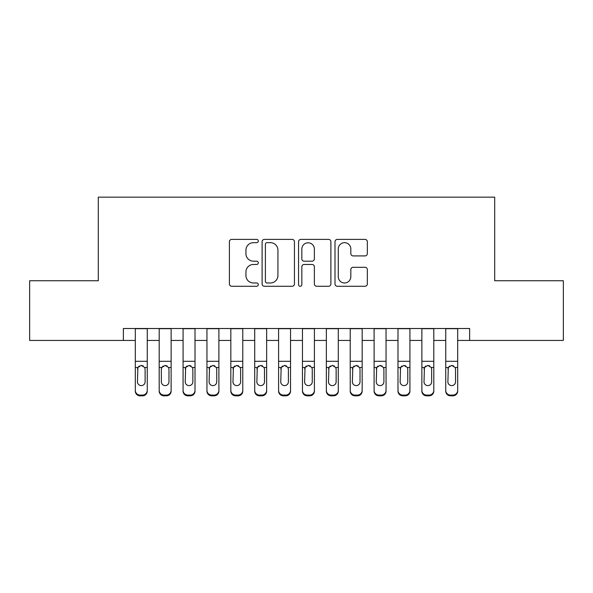 <?xml version="1.0" encoding="UTF-8"?>
<svg xmlns="http://www.w3.org/2000/svg" width="593" height="593" viewBox="0 0 593 593"><rect width="100%" height="100%" fill="white"/><g stroke="black" fill="none" stroke-linecap="round" stroke-linejoin="round"><path stroke-width="0.89" d="M258.296 241.032A1.638 1.638 0 0 0 256.65 239.394L231.752 239.394A2.342 2.342 0 0 0 229.409 241.736L229.409 283.928A2.342 2.342 0 0 0 231.752 286.271L256.65 286.271A1.638 1.638 0 0 0 258.296 284.625A1.638 1.638 0 0 0 256.65 282.987L253.433 282.987A7.501 7.501 0 0 1 245.932 275.486L245.932 271.972A7.501 7.501 0 0 1 253.433 264.471L256.65 264.471A1.638 1.638 0 0 0 258.296 262.832A1.638 1.638 0 0 0 256.65 261.187L253.433 261.187A7.501 7.501 0 0 1 245.932 253.693L245.932 250.172A7.501 7.501 0 0 1 253.433 242.67L256.65 242.67A1.638 1.638 0 0 0 258.296 241.032M364.999 255.917A2.342 2.342 0 0 0 367.341 253.574L367.341 241.736A2.342 2.342 0 0 0 364.999 239.394L337.343 239.394A2.342 2.342 0 0 0 335.001 241.736L335.001 283.928A2.342 2.342 0 0 0 337.343 286.271L364.999 286.271A2.342 2.342 0 0 0 367.341 283.928L367.341 269.63A2.342 2.342 0 0 0 364.999 267.287L353.161 267.287A2.342 2.342 0 0 0 350.819 269.63L350.819 276.716A6.271 6.271 0 0 1 344.548 282.987A6.271 6.271 0 0 1 338.277 276.716L338.277 248.941A6.271 6.271 0 0 1 344.548 242.67A6.271 6.271 0 0 1 350.819 248.941L350.819 253.574A2.342 2.342 0 0 0 353.161 255.917L364.999 255.917M123.374 340.441L29.65 340.441L29.65 280.741L98.305 280.741L98.305 197.165L494.695 197.165L494.695 280.741L563.35 280.741L563.35 340.441L469.626 340.441L469.626 328.5L123.374 328.5L123.374 340.441L135.315 340.441M294.447 241.736A2.342 2.342 0 0 0 292.104 239.394L264.448 239.394A2.342 2.342 0 0 0 262.106 241.736L262.106 283.928A2.342 2.342 0 0 0 264.448 286.271L292.104 286.271A2.342 2.342 0 0 0 294.447 283.928L294.447 241.736M300.896 239.394L328.552 239.394A2.342 2.342 0 0 1 330.894 241.736L330.894 283.928A2.342 2.342 0 0 1 328.552 286.271L316.714 286.271A2.342 2.342 0 0 1 314.372 283.928L314.372 266.813A2.342 2.342 0 0 0 312.029 264.471L304.179 264.471A2.342 2.342 0 0 0 301.83 266.813L301.83 284.625A1.638 1.638 0 0 1 300.191 286.271A1.638 1.638 0 0 1 298.553 284.625L298.553 241.736A2.342 2.342 0 0 1 300.896 239.394M147.257 340.441L159.198 340.441M171.132 340.441L183.074 340.441M195.015 340.441L206.95 340.441M218.891 340.441L230.833 340.441M242.774 340.441L254.708 340.441M266.65 340.441L278.591 340.441M290.533 340.441L302.467 340.441M314.409 340.441L326.35 340.441M338.292 340.441L350.226 340.441M362.167 340.441L374.109 340.441M386.05 340.441L397.985 340.441M409.926 340.441L421.868 340.441M433.802 340.441L445.743 340.441M457.685 340.441L469.626 340.441M267.028 242.67A1.638 1.638 0 0 0 265.382 244.316L265.382 281.349A1.638 1.638 0 0 0 267.028 282.987L270.423 282.987A7.501 7.501 0 0 0 277.924 275.486L277.924 250.172A7.501 7.501 0 0 0 270.423 242.67L267.028 242.67M314.372 249.06A6.271 6.271 0 0 0 308.101 242.789A6.271 6.271 0 0 0 301.83 249.06L301.83 258.844A2.342 2.342 0 0 0 304.179 261.187L312.029 261.187A2.342 2.342 0 0 0 314.372 258.844L314.372 249.06M135.315 368.231L135.315 390.35A4.774 4.737 0 0 0 140.089 395.086L142.476 395.086A4.774 4.737 0 0 0 147.257 390.35L147.257 391.098A4.774 4.737 180 0 1 142.476 395.835L142.476 395.086M145.107 381.825L145.107 369.246L145.107 381.825A3.817 3.788 180 0 1 141.282 385.613A3.817 3.788 180 0 0 145.107 381.825M137.465 382.574L137.465 381.825A3.817 3.788 180 0 0 141.282 385.613M139.288 365.97L137.887 367.482L137.465 368.95M143.276 365.97L141.282 365.407L144.685 367.482L145.107 369.246M147.257 328.5L147.257 390.35M135.315 328.5L135.315 391.098A4.774 4.737 180 0 0 140.089 395.835L142.476 395.835M135.315 367.482L137.887 367.482L137.465 381.825M137.887 367.482L141.282 365.407M159.198 368.231L159.198 391.098A4.774 4.737 180 0 0 163.972 395.835L166.359 395.835L166.359 395.086A4.774 4.737 0 0 0 171.132 390.35L171.132 391.098A4.774 4.737 180 0 1 166.359 395.835M168.983 381.825L168.983 369.246L168.983 381.825A3.817 3.788 180 0 1 165.165 385.613A3.817 3.788 180 0 0 168.983 381.825M161.34 382.574L161.34 381.825A3.817 3.788 180 0 0 165.165 385.613M163.171 365.97L161.77 367.482L161.34 368.95M167.159 365.97L165.165 365.407L168.56 367.482L168.983 369.246M183.074 368.231L183.074 391.098A4.774 4.737 180 0 0 187.848 395.835L190.234 395.835L190.234 395.086A4.774 4.737 0 0 0 195.015 390.35L195.015 391.098A4.774 4.737 180 0 1 190.234 395.835M192.866 381.825L192.866 369.246L192.866 381.825A3.817 3.788 180 0 1 189.041 385.613A3.817 3.788 180 0 0 192.866 381.825M185.224 382.574L185.224 381.825A3.817 3.788 180 0 0 189.041 385.613M187.047 365.97L185.646 367.482L185.224 368.95M191.035 365.97L189.041 365.407L192.443 367.482L192.866 369.246M206.95 368.231L206.95 391.098A4.774 4.737 180 0 0 211.731 395.835L214.117 395.835L214.117 395.086A4.774 4.737 0 0 0 218.891 390.35L218.891 391.098A4.774 4.737 180 0 1 214.117 395.835M216.741 381.825L216.741 369.246L216.741 381.825A3.817 3.788 180 0 1 212.924 385.613A3.817 3.788 180 0 0 216.741 381.825M209.099 382.574L209.099 381.825A3.817 3.788 180 0 0 212.924 385.613M210.93 365.97L209.522 367.482L209.099 368.95M214.918 365.97L212.924 365.407L216.319 367.482L216.741 369.246M230.833 368.231L230.833 391.098A4.774 4.737 180 0 0 235.606 395.835L237.993 395.835L237.993 395.086A4.774 4.737 0 0 0 242.774 390.35L242.774 391.098A4.774 4.737 180 0 1 237.993 395.835M240.625 381.825L240.625 369.246L240.625 381.825A3.817 3.788 180 0 1 236.8 385.613A3.817 3.788 180 0 0 240.625 381.825M232.982 382.574L232.982 381.825A3.817 3.788 180 0 0 236.8 385.613M234.806 365.97L233.405 367.482L232.982 368.95M238.794 365.97L236.8 365.407L240.202 367.482L240.625 369.246M171.132 328.5L171.132 391.098M159.198 328.5L159.198 390.35A4.774 4.737 0 0 0 163.972 395.086L166.359 395.086M163.972 395.086L163.972 395.835A4.774 4.737 180 0 1 159.198 391.098L159.198 390.35L159.198 391.098M159.198 367.482L161.77 367.482L161.34 369.246L161.34 381.825M161.77 367.482L165.165 365.407M195.015 328.5L195.015 391.098M183.074 328.5L183.074 390.35A4.774 4.737 0 0 0 187.848 395.086L190.234 395.086M187.848 395.086L187.848 395.835A4.774 4.737 180 0 1 183.074 391.098L183.074 390.35L183.074 391.098M183.074 367.482L185.646 367.482L185.224 381.825M185.646 367.482L189.041 365.407M218.891 328.5L218.891 391.098M206.95 328.5L206.95 390.35A4.774 4.737 0 0 0 211.731 395.086L214.117 395.086M211.731 395.086L211.731 395.835A4.774 4.737 180 0 1 206.95 391.098L206.95 390.35L206.95 391.098M206.95 367.482L209.522 367.482L209.099 381.825M209.522 367.482L212.924 365.407M242.774 328.5L242.774 391.098M230.833 328.5L230.833 390.35A4.774 4.737 0 0 0 235.606 395.086L237.993 395.086M235.606 395.086L235.606 395.835A4.774 4.737 180 0 1 230.833 391.098L230.833 390.35L230.833 391.098M230.833 367.482L233.405 367.482L232.982 381.825M233.405 367.482L236.8 365.407M254.708 368.231L254.708 391.098A4.774 4.737 180 0 0 259.489 395.835L261.876 395.835L261.876 395.086A4.774 4.737 0 0 0 266.65 390.35L266.65 391.098A4.774 4.737 180 0 1 261.876 395.835M264.5 381.825L264.5 369.246L264.5 381.825A3.817 3.788 180 0 1 260.683 385.613A3.817 3.788 180 0 0 264.5 381.825M256.858 382.574L256.858 381.825A3.817 3.788 180 0 0 260.683 385.613M258.689 365.97L257.28 367.482L256.858 368.95M262.677 365.97L260.683 365.407L264.078 367.482L264.5 369.246M266.65 328.5L266.65 391.098M254.708 328.5L254.708 390.35A4.774 4.737 0 0 0 259.489 395.086L261.876 395.086M259.489 395.086L259.489 395.835A4.774 4.737 180 0 1 254.708 391.098L254.708 390.35L254.708 391.098M254.708 367.482L257.28 367.482L256.858 381.825M257.28 367.482L260.683 365.407M278.591 368.231L278.591 391.098A4.774 4.737 180 0 0 283.365 395.835L285.752 395.835L285.752 395.086A4.774 4.737 0 0 0 290.533 390.35L290.533 391.098A4.774 4.737 180 0 1 285.752 395.835M288.383 381.825L288.383 369.246L288.383 381.825A3.817 3.788 180 0 1 284.558 385.613A3.817 3.788 180 0 0 288.383 381.825M280.741 382.574L280.741 381.825A3.817 3.788 180 0 0 284.558 385.613M282.564 365.97L281.164 367.482L280.741 368.95M286.552 365.97L284.558 365.407L287.961 367.482L288.383 369.246M290.533 328.5L290.533 391.098M278.591 328.5L278.591 390.35A4.774 4.737 0 0 0 283.365 395.086L285.752 395.086M283.365 395.086L283.365 395.835A4.774 4.737 180 0 1 278.591 391.098L278.591 390.35L278.591 391.098M278.591 367.482L281.164 367.482L280.741 381.825M281.164 367.482L284.558 365.407M302.467 368.231L302.467 391.098A4.774 4.737 180 0 0 307.248 395.835L309.635 395.835L309.635 395.086A4.774 4.737 0 0 0 314.409 390.35L314.409 391.098A4.774 4.737 180 0 1 309.635 395.835M312.259 381.825L312.259 369.246L312.259 381.825A3.817 3.788 180 0 1 308.442 385.613A3.817 3.788 180 0 0 312.259 381.825M304.617 382.574L304.617 381.825A3.817 3.788 180 0 0 308.442 385.613M306.448 365.97L305.039 367.482L304.617 368.95M310.435 365.97L308.442 365.407L311.836 367.482L312.259 369.246M314.409 328.5L314.409 391.098M302.467 328.5L302.467 390.35A4.774 4.737 0 0 0 307.248 395.086L309.635 395.086M307.248 395.086L307.248 395.835A4.774 4.737 180 0 1 302.467 391.098L302.467 390.35L302.467 391.098M302.467 367.482L305.039 367.482L304.617 381.825M305.039 367.482L308.442 365.407M326.35 368.231L326.35 391.098A4.774 4.737 180 0 0 331.124 395.835L333.511 395.835L333.511 395.086A4.774 4.737 0 0 0 338.292 390.35L338.292 391.098A4.774 4.737 180 0 1 333.511 395.835M336.142 381.825L336.142 369.246L336.142 381.825A3.817 3.788 180 0 1 332.317 385.613A3.817 3.788 180 0 0 336.142 381.825M328.5 382.574L328.5 381.825A3.817 3.788 180 0 0 332.317 385.613M330.323 365.97L328.922 367.482L328.5 368.95M334.311 365.97L332.317 365.407L335.72 367.482L336.142 369.246M338.292 328.5L338.292 391.098M326.35 328.5L326.35 390.35A4.774 4.737 0 0 0 331.124 395.086L333.511 395.086M331.124 395.086L331.124 395.835A4.774 4.737 180 0 1 326.35 391.098L326.35 390.35L326.35 391.098M326.35 367.482L328.922 367.482L328.5 381.825M328.922 367.482L332.317 365.407M350.226 368.231L350.226 391.098A4.774 4.737 180 0 0 355.007 395.835L357.394 395.835L357.394 395.086A4.774 4.737 0 0 0 362.167 390.35L362.167 391.098A4.774 4.737 180 0 1 357.394 395.835M360.018 381.825L360.018 369.246L360.018 381.825A3.817 3.788 180 0 1 356.2 385.613A3.817 3.788 180 0 0 360.018 381.825M352.375 382.574L352.375 381.825A3.817 3.788 180 0 0 356.2 385.613M354.206 365.97L352.798 367.482L352.375 368.95M358.194 365.97L356.2 365.407L359.595 367.482L360.018 369.246M362.167 328.5L362.167 391.098M350.226 328.5L350.226 390.35A4.774 4.737 0 0 0 355.007 395.086L357.394 395.086M355.007 395.086L355.007 395.835A4.774 4.737 180 0 1 350.226 391.098L350.226 390.35L350.226 391.098M350.226 367.482L352.798 367.482L352.375 381.825M352.798 367.482L356.2 365.407M374.109 368.231L374.109 391.098A4.774 4.737 180 0 0 378.883 395.835L381.269 395.835L381.269 395.086A4.774 4.737 0 0 0 386.05 390.35L386.05 391.098A4.774 4.737 180 0 1 381.269 395.835M383.901 381.825L383.901 369.246L383.901 381.825A3.817 3.788 180 0 1 380.076 385.613A3.817 3.788 180 0 0 383.901 381.825M376.259 382.574L376.259 381.825A3.817 3.788 180 0 0 380.076 385.613M378.082 365.97L376.681 367.482L376.259 368.95M382.07 365.97L380.076 365.407L383.478 367.482L383.901 369.246M386.05 328.5L386.05 391.098M374.109 328.5L374.109 390.35A4.774 4.737 0 0 0 378.883 395.086L381.269 395.086M378.883 395.086L378.883 395.835A4.774 4.737 180 0 1 374.109 391.098L374.109 390.35L374.109 391.098M374.109 367.482L376.681 367.482L376.259 381.825M376.681 367.482L380.076 365.407M397.985 368.231L397.985 391.098A4.774 4.737 180 0 0 402.766 395.835L405.152 395.835L405.152 395.086A4.774 4.737 0 0 0 409.926 390.35L409.926 391.098A4.774 4.737 180 0 1 405.152 395.835M407.776 381.825L407.776 369.246L407.776 381.825A3.817 3.788 180 0 1 403.959 385.613A3.817 3.788 180 0 0 407.776 381.825M400.134 382.574L400.134 381.825A3.817 3.788 180 0 0 403.959 385.613M401.965 365.97L400.557 367.482L400.134 368.95M405.953 365.97L403.959 365.407L407.354 367.482L407.776 369.246M409.926 328.5L409.926 391.098M397.985 328.5L397.985 390.35A4.774 4.737 0 0 0 402.766 395.086L405.152 395.086M402.766 395.086L402.766 395.835A4.774 4.737 180 0 1 397.985 391.098L397.985 390.35L397.985 391.098M397.985 367.482L400.557 367.482L400.134 381.825M400.557 367.482L403.959 365.407M421.868 368.231L421.868 391.098A4.774 4.737 180 0 0 426.641 395.835L429.028 395.835L429.028 395.086A4.774 4.737 0 0 0 433.802 390.35L433.802 391.098A4.774 4.737 180 0 1 429.028 395.835M431.66 381.825L431.66 369.246L431.66 381.825A3.817 3.788 180 0 1 427.835 385.613A3.817 3.788 180 0 0 431.66 381.825M424.017 382.574L424.017 381.825A3.817 3.788 180 0 0 427.835 385.613M425.841 365.97L424.44 367.482L424.017 368.95M429.829 365.97L427.835 365.407L431.23 367.482L431.66 369.246M433.802 328.5L433.802 391.098M421.868 328.5L421.868 390.35A4.774 4.737 0 0 0 426.641 395.086L429.028 395.086M426.641 395.086L426.641 395.835A4.774 4.737 180 0 1 421.868 391.098L421.868 390.35L421.868 391.098M421.868 367.482L424.44 367.482L424.017 381.825M424.44 367.482L427.835 365.407M445.743 368.231L445.743 391.098A4.774 4.737 180 0 0 450.524 395.835L452.911 395.835L452.911 395.086A4.774 4.737 0 0 0 457.685 390.35L457.685 391.098A4.774 4.737 180 0 1 452.911 395.835M455.535 381.825L455.535 369.246L455.535 381.825A3.817 3.788 180 0 1 451.718 385.613A3.817 3.788 180 0 0 455.535 381.825M447.893 382.574L447.893 381.825A3.817 3.788 180 0 0 451.718 385.613M449.724 365.97L448.315 367.482L447.893 368.95M453.712 365.97L451.718 365.407L455.113 367.482L455.535 369.246M457.685 328.5L457.685 391.098M445.743 328.5L445.743 390.35A4.774 4.737 0 0 0 450.524 395.086L452.911 395.086M450.524 395.086L450.524 395.835A4.774 4.737 180 0 1 445.743 391.098L445.743 390.35L445.743 391.098M445.743 367.482L448.315 367.482L447.893 381.825M448.315 367.482L451.718 365.407M144.685 367.482L147.257 367.482M135.315 361.307L147.257 361.307M135.315 328.67L147.257 328.67M140.089 395.086L140.089 395.835M168.56 367.482L171.132 367.482M159.198 361.307L171.132 361.307M159.198 328.67L171.132 328.67M192.443 367.482L195.015 367.482M183.074 361.307L195.015 361.307M183.074 328.67L195.015 328.67M216.319 367.482L218.891 367.482M206.95 361.307L218.891 361.307M206.95 328.67L218.891 328.67M240.202 367.482L242.774 367.482M230.833 361.307L242.774 361.307M230.833 328.67L242.774 328.67M264.078 367.482L266.65 367.482M254.708 361.307L266.65 361.307M254.708 328.67L266.65 328.67M287.961 367.482L290.533 367.482M278.591 361.307L290.533 361.307M278.591 328.67L290.533 328.67M311.836 367.482L314.409 367.482M302.467 361.307L314.409 361.307M302.467 328.67L314.409 328.67M335.72 367.482L338.292 367.482M326.35 361.307L338.292 361.307M326.35 328.67L338.292 328.67M359.595 367.482L362.167 367.482M350.226 361.307L362.167 361.307M350.226 328.67L362.167 328.67M383.478 367.482L386.05 367.482M374.109 361.307L386.05 361.307M374.109 328.67L386.05 328.67M407.354 367.482L409.926 367.482M397.985 361.307L409.926 361.307M397.985 328.67L409.926 328.67M431.23 367.482L433.802 367.482M421.868 361.307L433.802 361.307M421.868 328.67L433.802 328.67M455.113 367.482L457.685 367.482M445.743 361.307L457.685 361.307M445.743 328.67L457.685 328.67"/></g></svg>

